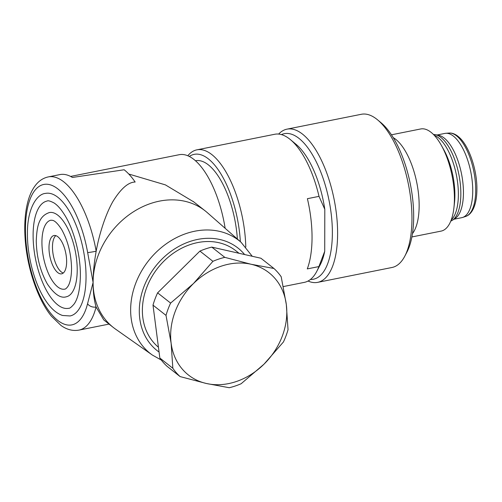 <?xml version="1.0" encoding="UTF-8"?>
<svg xmlns="http://www.w3.org/2000/svg" width="502" height="502" viewBox="0 0 502 502"><rect width="100%" height="100%" fill="white"/><g stroke="black" fill="none" stroke-linecap="round" stroke-linejoin="round"><path stroke-width="0.75" d="M391.447 134.812L420.67 128.97A52.082 21.617 78.7 0 1 441.371 145.379A52.082 21.617 78.7 0 1 454.417 198.56A52.082 21.617 78.7 0 1 453.896 207.991A52.082 21.617 78.7 0 1 441.101 231.108L411.885 236.95M412.449 233.656A52.082 21.617 -101.3 0 0 419.151 205.619A52.082 21.617 -101.3 0 0 393.242 137.636M453.896 207.991L454.442 203.203A44.596 18.505 -101.3 0 0 454.887 195.127A44.596 18.505 -101.3 0 0 443.718 149.59L441.371 145.379M434.243 135.302A44.596 18.505 78.7 0 1 458.376 194.431A44.596 18.505 78.7 0 1 451.198 220.033M433.464 134.492A44.27 18.373 78.7 0 1 435.272 134.643A44.27 18.373 78.7 0 1 460.842 193.791A44.27 18.373 78.7 0 1 452.396 220.252A44.27 18.373 78.7 0 1 450.79 221.087M452.396 220.252L455.251 218.37A42.965 17.834 -101.3 0 0 463.446 192.693A42.965 17.834 -101.3 0 0 438.629 135.276L435.272 134.643M437.066 134.982L444.897 133.413A42.965 17.834 78.7 0 1 445.795 133.294A42.965 17.834 78.7 0 1 472.74 190.829A42.965 17.834 78.7 0 1 462.631 217.448A42.965 17.834 78.7 0 1 461.758 217.68L453.927 219.242M287 129.152L361.34 114.28A78.124 32.423 78.7 0 1 377.529 119.815L380.968 122.67A74.214 30.798 78.7 0 1 413.679 216.588A74.214 30.798 78.7 0 1 406.884 252.192L404.807 256.152A78.124 32.423 78.7 0 1 391.987 267.491L317.647 282.362A78.124 32.423 -101.3 0 0 337.614 233.549A78.124 32.423 -101.3 0 0 287 129.152A78.124 32.423 -101.3 0 0 278.641 134.072M377.529 119.815A78.124 32.423 78.7 0 1 411.954 218.671A78.124 32.423 78.7 0 1 404.807 256.152M308.046 281.038A78.124 32.423 -101.3 0 0 317.647 282.362M310.418 279.47A74.214 30.798 -101.3 0 0 332.368 232.853A74.214 30.798 -101.3 0 0 315.331 159.969A74.214 30.798 -101.3 0 0 281.44 134.605M245.792 247.015A75.52 31.344 -101.3 0 0 196.903 149.834L274.732 134.266A75.52 31.344 78.7 0 1 290.382 139.612L296.117 144.375A69.006 28.639 78.7 0 1 324.8 209.315L324.725 251.307A69.006 28.639 78.7 0 1 320.213 264.805L316.749 271.406A75.52 31.344 78.7 0 1 304.363 282.362L283.316 286.573M324.725 251.307L318.895 266.581L307.28 268.903A75.52 31.344 78.7 0 0 312.043 237.502A75.52 31.344 78.7 0 0 307.4 198.685L319.015 196.364L324.8 209.315M318.895 266.581A75.52 31.344 78.7 0 1 316.749 271.406M240.345 241.65A71.61 29.718 -101.3 0 0 189.31 156.461M195.447 160.747L195.466 160.747A65.103 27.02 78.7 0 1 237.364 239.034M70.6 176.434L179.158 154.716A74.214 30.798 78.7 0 1 225.153 228.31M193.885 201.98L165.403 184.88L128.776 174.031M252.255 256.277L241.098 242.309L207.27 212.61A74.214 60.717 128.2 0 0 205.224 210.909A74.214 60.717 128.2 0 0 133.444 211.794A74.214 60.717 128.2 0 0 93.102 282.469L87.655 252.581A71.61 29.718 -101.3 0 0 51.499 185.232A71.61 29.718 -101.3 0 0 25.458 229.201A71.61 29.718 -101.3 0 0 51.279 314.007A71.61 29.718 -101.3 0 0 87.568 303.704L93.102 282.469C93.033 291.656 94.025 299.832 96.083 306.998A6.507 4.462 14.1 0 1 87.568 303.704M113.402 327.53A74.214 60.717 128.2 0 1 93.102 282.469C93.065 273.364 94.087 262.954 96.177 251.232C98.768 236.411 104.805 215.772 112.919 201.471C120.863 188.639 128.28 182.157 135.157 182.025A78.124 32.423 78.7 0 0 124.145 169.764L72.42 177.457A78.124 32.423 78.7 0 0 59.907 174.589L48.292 176.911C43.467 177.953 39.357 180.557 35.956 184.717C32.599 188.859 30.007 194.13 28.187 200.53C25.175 211.229 24.152 223.823 25.1 238.312C26.926 267.384 37.581 299.393 51.474 316.273L60.962 325.434C66.772 329.632 72.771 331.188 78.946 330.115A78.124 32.423 -101.3 0 0 96.083 306.998L103.801 319.969L113.402 327.53A74.214 60.717 128.2 0 0 115.535 329.117L152.338 355.033A71.805 58.747 128.2 0 1 130.639 309.897A71.805 58.747 128.2 0 1 170.969 240.709A71.805 58.747 128.2 0 1 241.098 242.309M48.292 176.911A78.124 32.423 -101.3 0 1 96.177 251.232A6.507 0.314 170 0 1 87.655 252.581M86.043 276.909A62.499 25.935 78.7 0 1 70.073 315.959L62.53 315.476C56.745 313.543 51.323 308.874 46.253 301.47C35.102 285.563 27.252 257.162 27.434 233.825C27.127 208.355 37.06 193.885 45.55 193.395A62.499 25.935 78.7 0 1 86.043 276.909M158.437 347.227A61.846 50.602 -51.8 0 1 146.615 287.79A61.846 50.602 -51.8 0 1 235.808 250.736L239.046 253.284M199.915 251.088L212.917 261.329L193.465 283.548A65.103 53.262 128.2 0 0 175.11 311.729A65.103 53.262 128.2 0 0 171.126 343.167L172.845 368.273A71.61 58.59 128.2 0 0 180.111 376.588L167.11 366.347A71.61 58.59 -51.8 0 1 159.837 358.026L153.003 305.141A71.61 58.59 -51.8 0 1 155.049 298.935A71.61 58.59 -51.8 0 1 157.609 292.848L199.915 251.088A71.61 58.59 -51.8 0 1 211.794 247.109L260.927 258.241L273.935 268.482L251.063 264.253L224.802 257.35L211.794 247.109M180.111 376.588L206.378 383.49A65.103 53.262 128.2 0 0 263.977 364.201A65.103 53.262 128.2 0 0 286.322 304.582A65.103 53.262 128.2 0 0 251.063 264.253A65.103 53.262 128.2 0 0 193.465 283.548L170.617 303.089L157.609 292.848M170.617 303.089A71.61 58.59 128.2 0 0 168.057 309.176A71.61 58.59 128.2 0 0 166.011 315.388L171.126 343.167A65.103 53.262 128.2 0 0 206.378 383.49L229.245 387.72A71.61 58.59 128.2 0 0 241.129 383.741L263.977 364.201L283.429 341.981A71.61 58.59 128.2 0 0 285.996 335.894A71.61 58.59 128.2 0 0 288.041 329.682L286.322 304.582L281.208 276.797A71.61 58.59 128.2 0 0 273.935 268.482M172.845 368.273L159.837 358.026M153.003 305.141L166.011 315.388M224.802 257.35A71.61 58.59 128.2 0 0 212.917 261.329M47.081 201.057A54.687 22.697 -101.3 0 0 33.107 235.225A54.687 22.697 -101.3 0 0 68.542 308.297C69.577 308.617 71.472 307.142 74.233 303.867C78.105 298.194 80.151 288.738 80.376 275.51C80.558 255.424 74.158 230.543 65.116 215.728C61.3 209.478 57.598 205.218 54.015 202.933C50.219 200.995 47.91 200.367 47.081 201.057M77.22 269.963A42.965 17.834 78.7 0 1 66.239 296.807C60.623 298.552 54.329 294.272 47.351 283.981C40.248 271.344 36.552 256.942 36.257 240.778C36.922 226.653 38.579 216.167 49.384 212.547A42.965 17.834 78.7 0 1 77.22 269.963M50.915 220.202A35.153 14.589 -101.3 0 0 41.93 242.171A35.153 14.589 -101.3 0 0 64.708 289.146C65.486 289.183 66.54 288.286 67.858 286.473C69.012 284.86 71.391 279.852 71.554 268.564C71.246 253.974 67.99 241.042 61.796 229.772C56.073 220.685 53.124 220.554 52.704 220.353L50.915 220.202M48.989 247.731A19.528 8.107 78.7 0 1 53.978 235.526A19.528 8.107 78.7 0 1 66.634 261.624A19.528 8.107 78.7 0 1 61.646 273.828A19.528 8.107 78.7 0 1 48.989 247.731M55.816 235.645A19.528 8.107 -101.3 0 0 52.472 247.034A19.528 8.107 -101.3 0 0 63.29 273.013M196.903 149.834A75.52 31.344 -101.3 0 0 187.798 155.764M290.382 139.612A75.52 31.344 78.7 0 1 319.015 196.364M465.705 216.431C469.006 215.333 471.66 212.553 473.656 208.085C475.789 203.147 476.869 196.847 476.9 189.191C477.12 170.115 469.251 146.502 459.575 137.686C456.011 134.335 452.497 132.792 449.026 133.049A42.576 17.67 78.7 0 1 475.72 190.057A42.576 17.67 78.7 0 1 465.705 216.431L462.631 217.448M244.625 254.545A65.298 53.425 128.2 0 0 179.553 246.005A65.298 53.425 128.2 0 0 139.292 310.983A65.298 53.425 128.2 0 0 159.065 352.053M449.026 133.049L445.795 133.294M193.138 201.396L205.224 210.909M161.337 360.085L152.338 355.033M109.041 324.097L78.946 330.115"/></g></svg>
